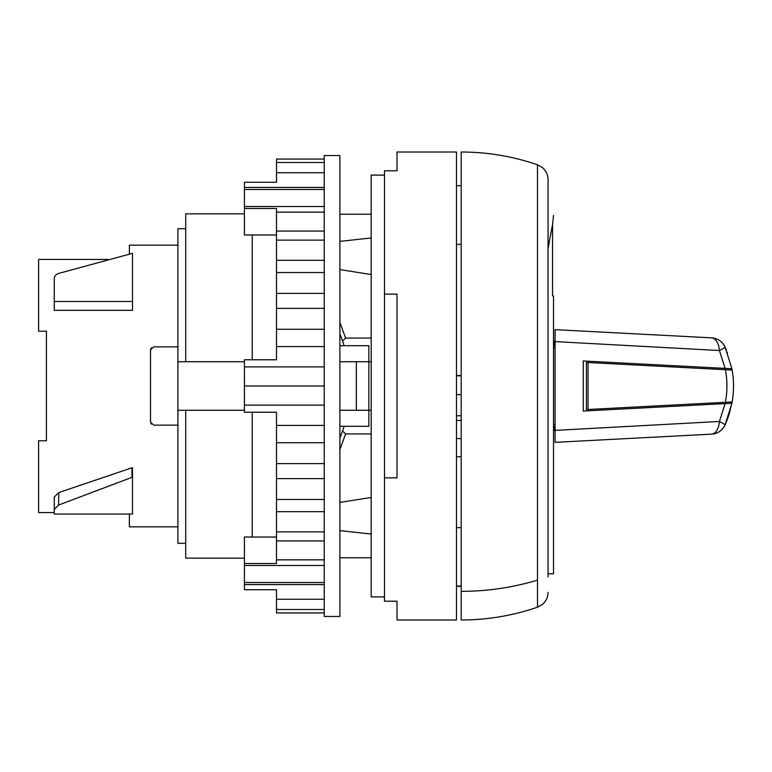 <?xml version="1.0" encoding="UTF-8"?>
<svg xmlns="http://www.w3.org/2000/svg" width="772" height="772" viewBox="0 0 772 772"><rect width="100%" height="100%" fill="white"/><g stroke="black" fill="none" stroke-linecap="round" stroke-linejoin="round"><path stroke-width="1.16" d="M54.252 301.485L54.252 278.46C54.397 276.058 55.96 274.349 58.952 273.336L132.504 253.341L132.504 301.485L54.252 301.485L54.252 310.315L132.504 310.315L132.504 301.485M132.504 477.337L131.993 477.337L131.935 467.793L132.504 467.793L132.504 514.056L54.252 514.056L54.252 509.53L58.527 505.081L58.836 492.555L54.252 497.072L54.252 509.53M131.993 477.337L58.527 505.081M131.935 467.793L58.836 492.555M384.485 294.151L384.485 170.795L397.011 170.795L397.011 152.016L456.484 152.016L456.484 619.984L397.011 619.984L397.011 601.205L384.485 601.205L384.485 477.849L397.011 477.849L397.011 294.151L384.485 294.151L384.485 477.849M456.484 375.829L461.183 375.829M456.484 394.608L461.183 394.608M456.484 415.741L461.183 415.741M461.183 420.431L456.484 420.431M371.187 361.74L368.842 361.74L368.842 345.702L339.883 345.702M371.187 410.26L368.842 410.26L368.842 361.74L339.883 361.74M339.883 426.298L368.842 426.298L368.842 410.26L339.883 410.26M244.415 558.166L185.724 558.166L185.724 410.26L244.415 410.26M244.415 213.834L185.724 213.834L185.724 361.74L244.415 361.74M356.317 410.26L356.317 361.74M185.724 228.705L177.898 228.705L177.898 410.26L185.724 410.26M177.898 361.74L185.724 361.74M177.898 410.26L177.898 543.295L185.724 543.295M129.378 526.861L129.378 514.056L129.378 526.861L177.898 526.861M107.916 259.431L38.6 259.431L38.6 331.217L46.426 331.217L46.426 440.783L38.6 440.783L38.6 512.569L54.252 512.569M151.428 424.214L150.501 421.995L150.501 350.005L151.428 347.786M129.378 245.139L129.378 254.075L129.378 245.139L177.898 245.139M177.898 425.131L153.638 425.131L150.501 421.995M177.898 346.869L153.638 346.869L150.501 350.005M46.426 331.217L46.426 440.783M384.485 596.901L371.187 596.901L371.187 175.099L384.485 175.099M339.883 557.77L371.187 557.77M339.883 530.615L371.187 534.05M339.883 214.23L371.187 214.23M339.883 241.385L371.187 237.95M339.883 322.426L345.586 338.059L371.187 338.059M339.883 269.602L371.187 274.523M345.586 338.059L342.536 341.06L343.801 344.524M371.187 433.941L345.586 433.941L342.536 430.94L343.801 427.476M339.883 502.398L371.187 497.477M345.586 433.941L339.883 449.574M342.536 341.06L339.883 333.774M342.536 430.94L339.883 438.226M324.23 187.413L244.415 187.413L244.415 234.968L252.241 234.968L252.241 359.781M324.23 189.468L244.415 189.468M324.23 206.51L244.415 206.51M324.23 366.903L244.415 366.903L244.415 412.219L276.492 412.219L276.492 563.512L244.415 563.512L244.415 589.731L276.492 589.731L276.492 612.939L324.23 612.939M324.23 386L324.23 616.461L339.883 616.461L339.883 155.539L324.23 155.539L324.23 386L244.415 386M324.23 405.097L244.415 405.097M324.23 582.532L244.415 582.532M324.23 565.49L244.415 565.49M324.23 584.587L244.415 584.587M252.241 412.219L252.241 537.032L276.492 537.032M244.415 563.512L244.415 537.032L252.241 537.032M324.23 172.745L276.492 172.745L276.492 182.269L244.415 182.269L244.415 187.413M324.23 346.589L276.492 346.589L276.492 359.781L244.415 359.781L244.415 366.903M324.23 609.494L276.492 609.494M324.23 599.255L276.492 599.255M324.23 559.845L276.492 559.845M324.23 540.94L276.492 540.94M324.23 531.879L276.492 531.879M324.23 511.682L276.492 511.682M324.23 499.474L276.492 499.474M324.23 478.601L276.492 478.601M324.23 463.615L276.492 463.615M324.23 442.713L276.492 442.713M324.23 425.411L276.492 425.411M324.23 329.287L276.492 329.287L276.492 346.589M324.23 308.385L276.492 308.385L276.492 329.287M324.23 293.399L276.492 293.399L276.492 308.385M324.23 272.526L276.492 272.526L276.492 293.399M324.23 260.318L276.492 260.318L276.492 272.526M324.23 240.121L276.492 240.121L276.492 260.318M324.23 231.06L276.492 231.06L276.492 240.121M324.23 212.155L276.492 212.155L276.492 231.06M276.492 212.155L276.492 208.488L244.415 208.488M324.23 162.506L276.492 162.506L276.492 172.745M324.23 159.061L276.492 159.061L276.492 162.506M252.241 234.968L276.492 234.968M461.183 398.516L461.183 402.83M456.484 586.334L461.183 586.334L461.183 601.62M461.183 178.39L461.183 184.72M461.183 231.947L461.183 240.883M461.183 591.342A233.984 205.342 180 0 0 537.495 580.11L537.495 607.188A233.984 233.984 0 0 1 461.183 619.984L461.183 152.016A233.984 233.984 0 0 1 537.495 164.812L542.069 167.312C545.939 170.496 547.937 174.597 548.043 179.606L548.043 576.945M553.524 425.073L554.412 424.137L553.524 425.073L553.524 346.927L555.087 347.892M554.412 424.137L555.087 424.108M714.727 402.849L714.727 404.152L725.13 403.611L583.256 411.042L583.256 360.958L725.13 368.389L714.727 367.848L714.727 369.151L588.032 362.512L588.032 409.488L586.392 409.575L732.145 401.942C733.96 391.317 733.96 380.692 732.145 370.058L725.39 369.711C727.427 380.567 727.427 391.433 725.39 402.289M586.392 409.575L586.392 362.425L725.39 369.711M554.412 347.863L553.524 346.927M555.087 346.155L553.524 344.158M555.087 345.084L553.524 340.384L554.364 343.907M553.524 431.596L555.087 426.906L553.524 431.616M553.524 427.804L555.087 425.816M548.043 573.808L553.524 573.808L553.524 295.956M730.206 410.694L727.417 419.273L731.914 403.254A93.904 93.904 0 0 0 731.914 368.746L725.024 346.985C722.245 341.456 717.767 338.406 711.601 337.856A15.652 8.666 93 0 1 719.408 350.536L719.408 350.536A15.652 1.1 155.5 0 0 725.024 346.985A15.652 15.652 0 0 0 711.601 337.856L555.087 329.654L555.087 341.6L719.408 350.536L725.13 368.389L731.914 368.746M727.417 352.727L727.224 352.215M726.384 350.121L725.024 346.985M555.087 430.4L555.087 442.346L711.601 434.144A15.652 8.666 -93 0 0 719.408 421.464L725.13 403.611L731.914 403.254L725.024 425.015A15.652 1.1 -155.5 0 0 719.408 421.464L555.087 430.4L555.087 341.6M727.417 419.273L727.021 420.296M726.635 421.261L725.024 425.015L731.914 403.254M711.601 434.144C717.767 433.594 722.245 430.544 725.024 425.015A15.652 15.652 0 0 1 711.601 434.144M461.183 375.51L456.484 375.51M456.484 586.064L461.183 586.064M461.183 244.338L456.484 244.338M461.183 527.662L456.484 527.662M461.183 438.554L456.484 438.554M461.183 456.754L456.484 456.754M537.495 580.11L537.495 164.812M552.549 295.956L552.549 224.864L553.524 215.359M456.484 185.666L461.183 185.666M537.495 607.188L542.069 604.688C545.939 601.504 547.937 597.403 548.043 592.394M552.549 224.864A633.87 633.87 0 0 0 548.043 249.028"/></g></svg>
